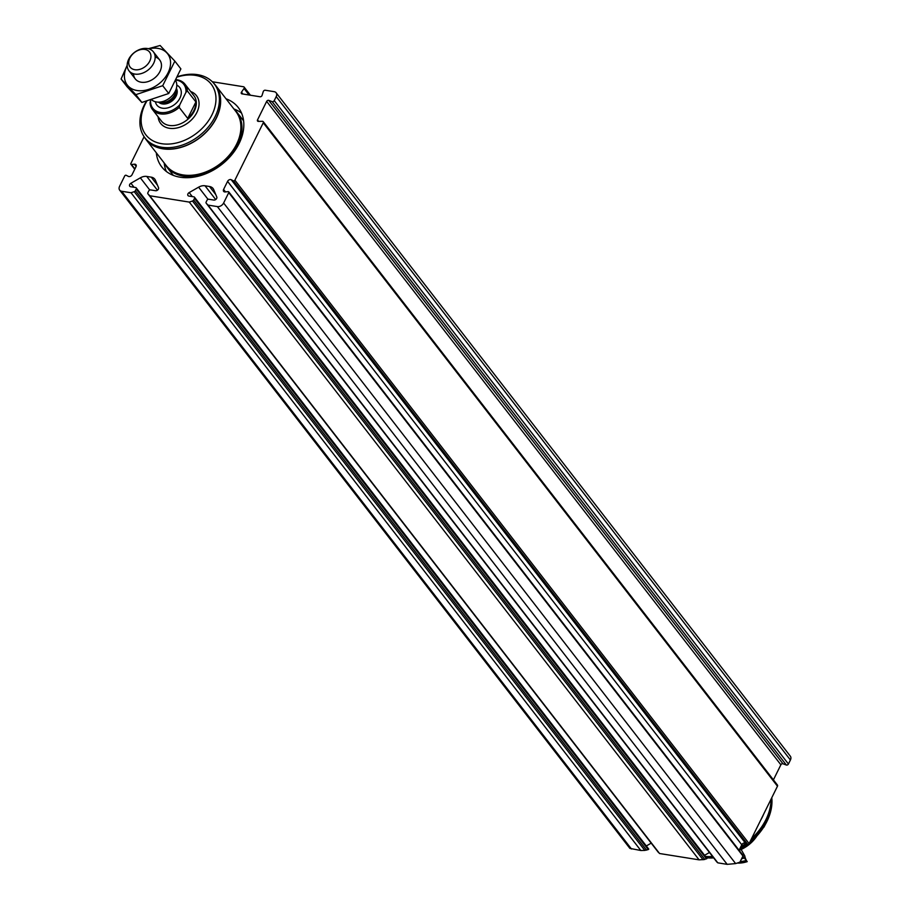 <?xml version="1.0" encoding="UTF-8"?>
<svg xmlns="http://www.w3.org/2000/svg" width="910" height="910" viewBox="0 0 910 910"><rect width="100%" height="100%" fill="white"/><g stroke="black" fill="none" stroke-linecap="round" stroke-linejoin="round"><path stroke-width="1.36" d="M228.74 191.862L742.935 855.263A1.035 0.739 -37.8 0 1 742.958 856.026L739.932 862.157L735.633 863.59L727.181 864.352L717.819 862.851L207.992 205.091L217.353 206.593A5.153 3.708 -37.8 0 0 223.621 203.01L228.751 192.624A1.035 0.739 -37.8 0 0 228.114 191.635L225.191 191.93A2.571 1.854 -37.8 0 1 223.632 191.362A2.571 1.854 -37.8 0 1 223.587 189.451L227.58 181.363A2.571 1.854 -37.8 0 1 231.22 179.725L233.449 180.851A1.035 0.739 -37.8 0 0 234.894 180.191L263.263 122.804A1.547 1.115 -37.8 0 0 262.421 121.314L258.36 121.383A1.547 1.115 -37.8 0 1 257.519 119.892L266.664 101.385A1.547 1.115 -37.8 0 1 268.746 100.362L272.147 101.636A1.547 1.115 -37.8 0 0 274.228 100.612L276.219 96.596A5.153 3.708 -37.8 0 0 276.128 92.775A5.153 3.708 -37.8 0 0 274.16 91.671L265.242 90.238A1.547 1.115 -37.8 0 0 263.274 91.546L262.046 95.459A1.547 1.115 -37.8 0 1 260.078 96.767L241.969 93.866A1.547 1.115 -37.8 0 1 241.48 92.16L244.028 88.463A1.547 1.115 -37.8 0 0 243.539 86.757L212.326 81.752M640.833 850.509L629.879 848.382L119.676 190.144A5.153 3.708 -37.8 0 0 121.644 191.248L131.006 192.749L640.833 850.509L644.815 850.406L134.225 191.68L131.006 192.749M144.11 136.693L130.858 163.504A1.035 0.739 -37.8 0 0 131.495 164.494L134.418 164.21A2.571 1.854 -37.8 0 1 135.977 164.767A2.571 1.854 -37.8 0 1 136.022 166.678L132.03 174.765A2.571 1.854 -37.8 0 1 128.39 176.404L126.171 175.289A1.035 0.739 -37.8 0 0 124.715 175.937L119.585 186.323A5.153 3.708 -37.8 0 0 119.676 190.144M659.557 853.512L149.729 195.752L189.269 202.088L699.096 859.848L659.557 853.512L147.909 193.819A1.547 1.115 -37.8 0 0 147.966 193.875L149.729 195.752M773.409 779.87L780.871 764.787A1.547 1.115 -37.8 0 1 782.953 763.763L786.354 765.026A1.547 1.115 -37.8 0 0 788.435 764.013L790.415 759.998A5.153 3.708 -37.8 0 0 790.324 756.176L276.128 92.775M739.068 850.27L741.786 844.764A2.571 1.854 -37.8 0 1 745.427 843.126L747.645 844.241A1.035 0.739 -37.8 0 0 749.101 843.593L777.47 786.206A1.547 1.115 -37.8 0 0 777.436 785.057L263.229 121.656M709.47 852.488L704.567 855.298M651.207 843.149L646.305 845.959M648.284 848.939L648.238 849.576L644.815 850.406M134.225 191.68A1.547 1.115 -37.8 0 0 135.397 190.668L136.227 188.996A1.547 1.115 -37.8 0 0 135.613 187.517L130.619 186.721A2.321 1.672 -37.8 0 1 129.732 186.22A2.321 1.672 -37.8 0 1 130.915 183.24L140.345 177.837A9.271 6.677 -37.8 0 1 146.749 176.438L151.242 177.154A9.271 6.677 -37.8 0 1 154.78 179.145A9.271 6.677 -37.8 0 1 155.428 180.248L158.522 187.665A2.321 1.672 -37.8 0 1 157.896 189.815A2.321 1.672 -37.8 0 1 155.576 190.725L150.594 189.917A1.547 1.115 -37.8 0 0 148.717 190.998L147.886 192.67A1.547 1.115 -37.8 0 0 147.909 193.819M717.819 862.851L716.761 861.895M207.992 205.091L206.229 203.226A1.547 1.115 -37.8 0 1 206.149 202.02L206.98 200.337A1.547 1.115 -37.8 0 1 208.856 199.267L213.839 200.063A2.321 1.672 -37.8 0 0 216.159 199.154A2.321 1.672 -37.8 0 0 216.785 197.004L213.691 189.599A9.271 6.677 -37.8 0 0 213.042 188.484A9.271 6.677 -37.8 0 0 209.505 186.505L205.012 185.788A9.271 6.677 -37.8 0 0 198.607 187.176L189.178 192.579A2.321 1.672 -37.8 0 0 187.995 195.57A2.321 1.672 -37.8 0 0 188.882 196.06L193.875 196.856A1.547 1.115 -37.8 0 1 194.49 198.335L193.659 200.018A1.547 1.115 -37.8 0 1 192.488 201.019L189.269 202.088M706.547 858.289L704.818 859.484L699.096 859.848M178.519 76.338L178.44 76.326A5.153 3.708 -37.8 0 0 177.837 76.269M226.021 98.792A48.423 34.887 142.2 0 1 238.272 107.539A48.423 34.887 142.2 0 1 221.38 164.778A48.423 34.887 142.2 0 1 161.73 166.871A48.423 34.887 142.2 0 1 156.315 152.823M771.032 799.23A52.279 37.674 142.2 0 1 751.592 838.542M745.847 843.342A52.279 37.674 142.2 0 1 740.774 846.812M712.553 856.458A52.279 37.674 142.2 0 1 705.443 856.435M771.543 798.184A52.279 37.674 142.2 0 1 750.488 840.783M746.78 843.809A52.279 37.674 142.2 0 1 740.012 848.37M713.121 857.197A52.279 37.674 142.2 0 1 706.012 857.163M771.782 797.706A51.733 37.276 142.2 0 1 749.351 843.092M747.815 844.309A51.733 37.276 142.2 0 1 739.193 850.008M713.667 857.903A51.733 37.276 142.2 0 1 706.49 857.789M233.893 108.961A48.423 34.887 142.2 0 1 241.56 113.136M166.325 171.444A48.423 34.887 142.2 0 1 164.198 162.981M233.995 109.086A44.476 32.055 142.2 0 1 236.884 112.18L243.038 120.12A44.476 32.055 142.2 0 1 243.607 120.894M173.332 175.368A44.476 32.055 142.2 0 1 172.729 174.618L166.575 166.678A44.476 32.055 142.2 0 1 164.3 163.118M176.096 80.069A19.576 14.105 142.2 0 1 185.958 92.308L179.725 104.9A19.576 14.105 142.2 0 1 160.285 112.442A19.576 14.105 142.2 0 1 150.594 100.237L150.639 100.134M179.725 104.9L179.202 107.414A20.6 14.844 142.2 0 1 152.425 109.462A20.6 14.844 142.2 0 1 150.07 102.739L150.594 100.237M176.278 79.693A20.6 14.844 142.2 0 1 184.992 84.209A20.6 14.844 142.2 0 1 187.346 90.932L185.958 92.308M187.346 90.932L195.889 101.943A20.6 14.844 -37.8 0 1 187.733 118.425L195.889 101.943M179.202 107.414L187.733 118.425M129.903 57.978A12.296 8.861 142.2 0 1 149.138 51.574A12.296 8.861 142.2 0 1 140.447 69.16A12.296 8.861 142.2 0 1 129.903 57.978M128.685 59.298A15.447 11.136 142.2 0 1 140.879 49.083A15.447 11.136 142.2 0 1 153.381 51.836A15.447 11.136 142.2 0 1 147.989 70.104A15.447 11.136 142.2 0 1 128.958 70.775A15.447 11.136 142.2 0 1 128.685 59.298M175.732 80.842A15.447 11.136 142.2 0 1 176.665 86.916A15.447 11.136 142.2 0 1 157.123 102.068A15.447 11.136 142.2 0 1 151.686 99.827M177.541 76.941A41.337 29.78 142.2 0 1 215.624 103.535A41.337 29.78 142.2 0 1 167.394 144.11A41.337 29.78 142.2 0 1 145.156 104.184A41.337 29.78 142.2 0 1 146.772 101.215M177.7 76.599A43.907 31.645 142.2 0 1 214.362 84.05A43.907 31.645 142.2 0 1 199.04 135.954A43.907 31.645 142.2 0 1 144.94 137.854A43.907 31.645 142.2 0 1 144.178 105.264A43.907 31.645 142.2 0 1 146.351 101.317M214.362 84.05L215.454 85.46A43.907 31.645 142.2 0 1 200.132 137.364A43.907 31.645 142.2 0 1 146.044 139.264L144.94 137.854M213.463 82.958A44.089 31.77 142.2 0 1 215.59 85.347A44.089 31.77 142.2 0 1 200.211 137.467A44.089 31.77 142.2 0 1 145.896 139.378A44.089 31.77 142.2 0 1 144.11 136.705M174.856 61.129L180.885 68.91L168.737 93.491L141.858 102.443L127.127 86.814L121.087 79.022L135.829 94.651L162.708 85.699L174.856 61.129L160.114 45.5L148.341 48.708M127.184 65.201L121.087 79.022M141.858 102.443L135.829 94.651M168.737 93.491L162.708 85.699M133.508 73.767A15.447 11.136 -37.8 0 0 141.175 82.218A15.447 11.136 -37.8 0 0 159.603 72.163A15.447 11.136 -37.8 0 0 155.155 56.989M127.184 65.566A25.503 18.371 -37.8 0 0 137.069 90.522A25.503 18.371 -37.8 0 0 169.783 68.375A25.503 18.371 -37.8 0 0 148.785 48.822M739.113 850.315A27.812 20.043 -37.8 0 0 756.995 835.858M741.616 858.744A25.753 18.553 -37.8 0 0 744.38 857.971L742.924 856.082M741.138 849.474L744.789 855.935A25.753 18.553 142.2 0 0 746.757 861.042M740.205 861.599A24.729 17.813 -37.8 0 0 746.223 860.439A25.753 18.553 -37.8 0 0 746.791 861.076L747.224 861.634A25.753 18.553 -37.8 0 1 737.305 863.033M744.323 857.982L746.223 860.439M738.863 862.509A25.753 18.553 -37.8 0 0 746.791 861.076M765.276 824.551L763.911 827.19A25.753 18.553 142.2 0 0 763.57 827.349M727.181 864.352L217.353 206.593M631.472 849.007L121.644 191.248M735.633 863.59L223.621 203.01M742.958 856.026L228.751 192.624M646.555 850.133L135.397 190.668M648.238 849.576L136.227 188.996M134.043 187.267L130.915 183.24M658.544 852.613L147.966 193.875M206.172 203.157L716.784 861.929L206.229 203.226M192.306 196.606L189.178 192.579M706.501 858.915L194.49 198.335M704.818 859.484L193.659 200.018M703.077 859.757L192.488 201.019M790.415 759.998L276.219 96.596M788.435 764.013L274.228 100.612M777.47 786.206L263.263 122.804M749.101 843.593L234.894 180.191M225.487 191.896L223.587 189.451M741.786 844.764L227.58 181.363M745.427 843.126L231.22 179.725M747.645 844.241L233.449 180.851M258.668 121.383L257.519 119.892M780.871 764.787L266.664 101.385M782.953 763.763L268.746 100.362M786.354 765.026L272.147 101.636M242.913 94.014L241.48 92.16M249.101 95.004L244.028 88.463M136.136 166.416L134.418 164.21M134.919 168.919L131.495 164.494M157.43 190.213L146.749 176.438M149.786 190.019L140.345 177.837M157.521 185.265L151.242 177.154M215.784 194.603L209.505 186.505M215.693 199.563L205.012 185.788M208.049 199.37L198.607 187.176M763.717 814.029A49.936 35.979 142.2 0 1 760.703 820.126M176.79 85.153A14.423 10.397 142.2 0 1 174.64 104.479A14.423 10.397 142.2 0 1 155.382 101.749M184.992 84.209L193.966 95.789A20.6 14.844 142.2 0 1 186.777 120.143A20.6 14.844 142.2 0 1 161.4 121.03L152.425 109.462M176.665 86.916L176.074 90.989A11.75 8.463 142.2 0 1 161.218 102.5L157.123 102.068M176.324 89.282A11.33 8.167 142.2 0 1 171.194 100.032A11.33 8.167 142.2 0 1 159.5 102.318M176.449 88.441A11.33 8.167 142.2 0 1 171.967 101.033A11.33 8.167 142.2 0 1 158.658 102.227M190.679 91.535A22.659 16.334 142.2 0 1 188.563 122.441A22.659 16.334 142.2 0 1 158.101 116.787M215.59 85.347L235.838 111.464A44.089 31.77 142.2 0 1 220.447 163.584A44.089 31.77 142.2 0 1 166.143 165.483L145.896 139.378M234.382 109.587A44.283 31.907 142.2 0 1 220.902 164.175A44.283 31.907 142.2 0 1 164.687 163.618M233.938 109.018L236.884 112.18A44.476 32.055 142.2 0 1 221.357 164.767A44.476 32.055 142.2 0 1 166.575 166.678L164.244 163.038M648.762 849.121L136.204 187.847M707.024 858.471L194.467 197.186M250.421 95.22L244.13 87.087M134.748 169.271L130.881 164.266M128.958 70.775L135.272 78.92M153.381 51.836L159.705 59.98"/></g></svg>
